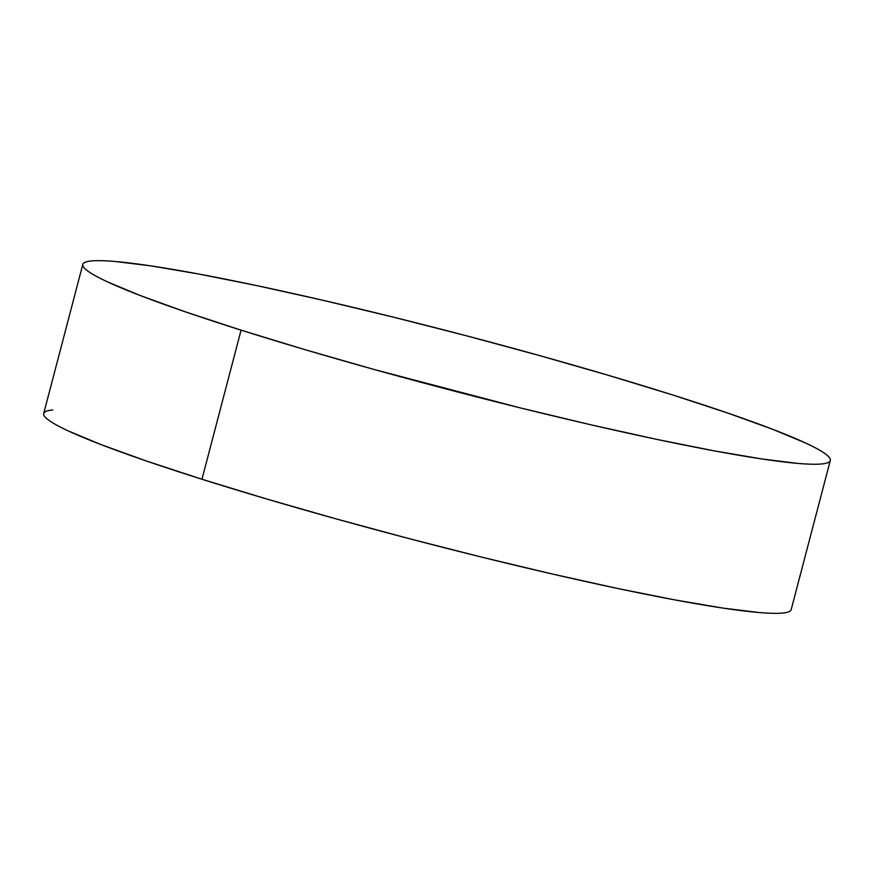 <?xml version="1.0" encoding="UTF-8"?>
<svg xmlns="http://www.w3.org/2000/svg" width="874" height="874" viewBox="0 0 874 874"><rect width="100%" height="100%" fill="white"/><g stroke="black" fill="none" stroke-linecap="round" stroke-linejoin="round"><path stroke-width="1.31" d="M241.071 330.143A386.395 28.296 -165.3 0 1 82.811 264.407A386.395 28.296 -165.3 0 1 287.732 292.32A386.395 28.296 -165.3 0 1 672.04 394.753A386.395 28.296 -165.3 0 1 830.3 460.5A386.395 28.296 -165.3 0 1 625.391 432.586A386.395 28.296 -165.3 0 1 241.071 330.143L201.96 479.247L241.071 330.143L304.808 349.6L374.367 369.549L520.183 407.874L590.824 424.775L656.298 439.283L714.102 450.831L762.008 458.992L798.181 463.438C808.144 464.28 815.824 464.465 821.221 464.007C826.618 463.537 829.623 462.422 830.245 460.664C830.868 458.905 829.087 456.534 824.914 453.562C820.741 450.58 814.24 447.04 805.424 442.943L772.529 429.243L727.485 412.965L672.04 394.753L608.304 375.307L538.745 355.357L466.017 335.682L392.939 317.033L322.298 300.132L256.814 285.623L199.01 274.075L151.104 265.915L114.931 261.468C104.967 260.627 97.287 260.43 91.89 260.9C86.493 261.37 83.489 262.484 82.866 264.232C82.243 265.991 84.024 268.362 88.198 271.344C92.382 274.327 98.871 277.866 107.688 281.963L140.583 295.663L185.627 311.931L241.071 330.143M82.811 264.407L43.7 413.5A386.395 28.296 14.7 0 0 201.96 479.247A386.395 28.296 14.7 0 0 586.268 581.68A386.395 28.296 14.7 0 0 791.189 609.593L830.3 460.5M52.779 409.993C47.382 410.463 44.377 411.578 43.755 413.336C43.132 415.095 44.913 417.466 49.086 420.438C53.259 423.42 59.76 426.96 68.576 431.057L101.471 444.757L146.515 461.035L201.96 479.247L265.696 498.693L335.255 518.643L407.983 538.318L481.061 556.967L551.702 573.868L617.186 588.377L674.99 599.925L722.896 608.086L759.069 612.532C769.033 613.373 776.713 613.57 782.11 613.1C787.507 612.63 790.511 611.516 791.134 609.768"/></g></svg>
